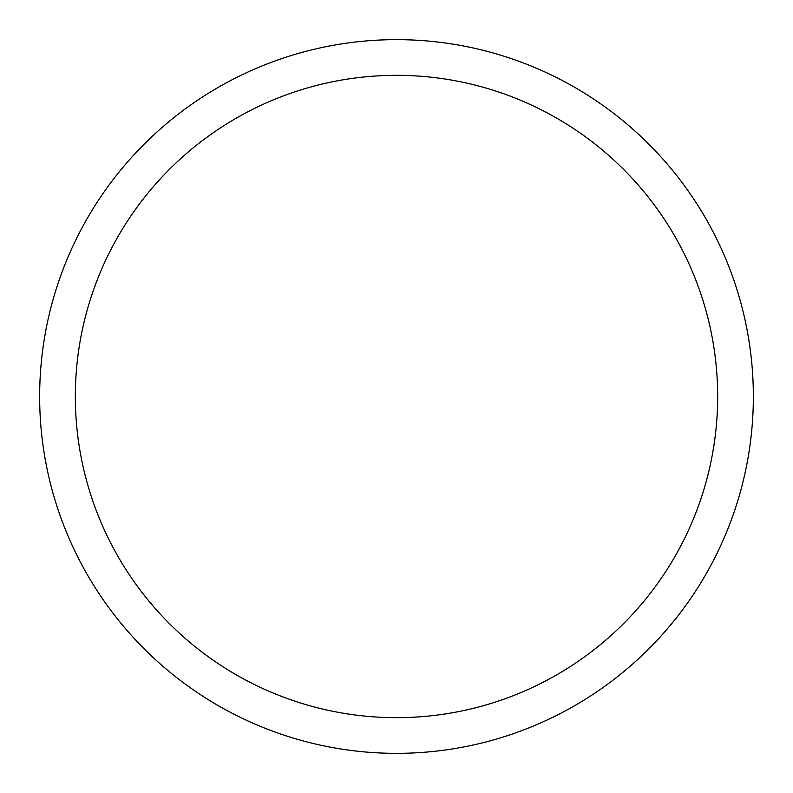 <?xml version="1.0" encoding="UTF-8"?>
<svg xmlns="http://www.w3.org/2000/svg" width="793" height="793" viewBox="0 0 793 793"><rect width="100%" height="100%" fill="white"/><g stroke="black" fill="none" stroke-linecap="round" stroke-linejoin="round"><path stroke-width="1.19" d="M396.5 753.35A356.85 356.85 0 0 1 39.65 396.5A356.85 356.85 0 0 1 396.5 39.65A356.85 356.85 0 0 1 753.35 396.5A356.85 356.85 0 0 1 396.5 753.35M396.5 75.335A321.165 321.165 0 0 1 717.665 396.5A321.165 321.165 0 0 1 396.5 717.665A321.165 321.165 0 0 1 75.335 396.5A321.165 321.165 0 0 1 396.5 75.335"/></g></svg>
